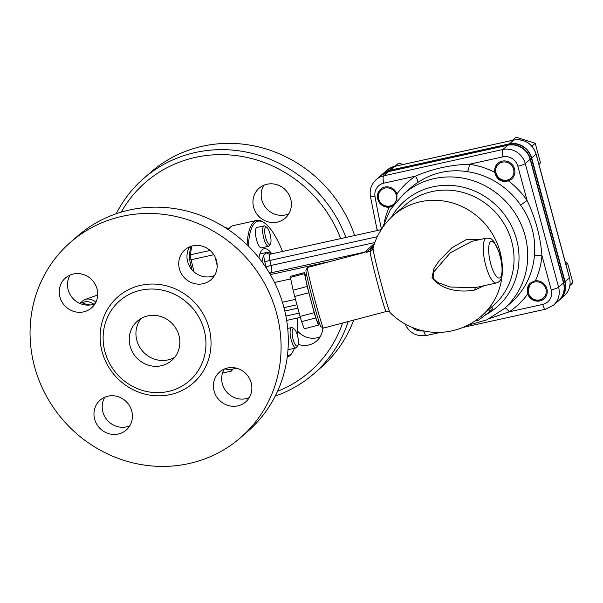 <?xml version="1.0" encoding="UTF-8"?>
<svg xmlns="http://www.w3.org/2000/svg" width="603" height="603" viewBox="0 0 603 603"><rect width="100%" height="100%" fill="white"/><g stroke="black" fill="none" stroke-linecap="round" stroke-linejoin="round"><path stroke-width="0.9" d="M70.43 242.338L77.636 236.044A129.517 122.386 48.9 0 1 283.787 306.919A129.517 122.386 48.9 0 1 247.923 431.243L240.71 437.537A129.517 122.386 48.9 0 1 63.338 420.389A129.517 122.386 48.9 0 1 70.43 242.338A129.517 122.386 48.9 0 1 276.573 313.206A129.517 122.386 48.9 0 1 240.71 437.537M189.591 246.876A19.846 18.753 -131.1 0 0 187.654 261.679A19.846 18.753 -131.1 0 0 214.547 275.488M224.293 369.028A19.846 18.753 -131.1 0 0 225.643 390.669A19.846 18.753 -131.1 0 0 246.001 398.681A19.846 18.753 -131.1 0 0 249.25 397.641M104.832 397.196A19.846 18.753 -131.1 0 0 102.887 412A19.846 18.753 -131.1 0 0 129.788 425.808M70.129 275.043A19.846 18.753 -131.1 0 0 71.478 296.684A19.846 18.753 -131.1 0 0 91.844 304.696A19.846 18.753 -131.1 0 0 95.086 303.648M104.967 351.783A53.064 50.139 -131.1 0 0 189.417 380.817A53.064 50.139 -131.1 0 0 204.108 329.886A53.064 50.139 -131.1 0 0 119.658 300.852A53.064 50.139 -131.1 0 0 104.967 351.783M216.492 260.684A19.846 18.753 48.9 0 1 210.997 279.732A19.846 18.753 48.9 0 1 183.817 277.101A19.846 18.753 48.9 0 1 184.902 249.823A19.846 18.753 48.9 0 1 216.492 260.684M237.763 405.872A19.846 18.753 48.9 0 1 215.836 395.38A19.846 18.753 48.9 0 1 219.605 371.976A19.846 18.753 48.9 0 1 246.778 374.606A19.846 18.753 48.9 0 1 245.692 401.884A19.846 18.753 48.9 0 1 237.763 405.872M94.648 419.191A19.846 18.753 48.9 0 1 100.143 400.143A19.846 18.753 48.9 0 1 127.316 402.766A19.846 18.753 48.9 0 1 126.231 430.052A19.846 18.753 48.9 0 1 94.648 419.191M73.378 273.996A19.846 18.753 48.9 0 1 95.297 284.488A19.846 18.753 48.9 0 1 91.535 307.892A19.846 18.753 48.9 0 1 64.355 305.269A19.846 18.753 48.9 0 1 65.441 277.983A19.846 18.753 48.9 0 1 73.378 273.996M141.004 318.557A26.11 24.678 -131.1 0 0 136.836 340.378A26.11 24.678 -131.1 0 0 174.772 357.27M130.142 346.22A26.11 24.678 48.9 0 1 137.371 321.158A26.11 24.678 48.9 0 1 178.933 335.449A26.11 24.678 48.9 0 1 171.704 360.511A26.11 24.678 48.9 0 1 130.142 346.22M121.248 212.128A125.341 118.437 48.9 0 1 235.419 155.499A125.341 118.437 48.9 0 1 340.695 238.615M342.632 323.027A125.341 118.437 48.9 0 1 277.538 391.287M275.262 396.035A129.517 122.386 -131.1 0 0 313.854 373.732A129.517 122.386 -131.1 0 0 348.195 321.557M345.888 237.461A129.517 122.386 -131.1 0 0 143.574 178.526A129.517 122.386 -131.1 0 0 116.228 213.733M354.639 235.532A129.517 122.386 -131.1 0 0 150.788 172.239L143.574 178.526M313.854 373.732L321.067 367.438A129.517 122.386 -131.1 0 0 353.72 320.103M322.801 327.715A19.846 18.753 48.9 0 1 316.62 341.012A19.846 18.753 48.9 0 1 298.274 344.366M277.267 222.123A19.846 18.753 48.9 0 1 255.348 211.63A19.846 18.753 48.9 0 1 259.117 188.226A19.846 18.753 48.9 0 1 267.046 184.239A19.846 18.753 48.9 0 1 288.973 194.731A19.846 18.753 48.9 0 1 285.204 218.135A19.846 18.753 48.9 0 1 277.267 222.123M297.354 330.813A19.846 18.753 -131.1 0 0 320.178 336.768M263.797 185.279A19.846 18.753 -131.1 0 0 266.27 208.321A19.846 18.753 -131.1 0 0 288.762 213.892M232.178 369.179L231.944 370.958L230.331 369.586M294.226 329.019L292.576 327.859A10.447 3.038 77.5 0 0 291.573 327.572A10.447 3.038 77.5 0 0 291.136 327.798A10.447 3.038 77.5 0 0 291.045 339.225A10.447 3.038 77.5 0 0 296.073 347.969A10.447 3.038 77.5 0 0 296.51 347.743A10.447 3.038 77.5 0 0 296.872 347.29L297.874 345.542A8.879 2.578 -102.5 0 1 297.573 345.926A8.879 2.578 -102.5 0 1 292.628 337.348A8.879 2.578 -102.5 0 1 294.226 329.019A8.879 2.578 -102.5 0 1 297.807 336.889A8.879 2.578 -102.5 0 1 297.874 345.542M296.073 347.969L288.852 349.567A10.447 3.038 -102.5 0 1 288 349.386M231.944 370.958L222.499 373.046M266.79 227.323L265.139 226.163A10.447 3.038 77.5 0 0 264.129 225.876A10.447 3.038 77.5 0 0 263.692 226.11A10.447 3.038 77.5 0 0 263.601 237.529A10.447 3.038 77.5 0 0 268.637 246.273A10.447 3.038 77.5 0 0 269.074 246.047A10.447 3.038 77.5 0 0 269.428 245.594L270.438 243.846A8.879 2.578 -102.5 0 1 270.136 244.23A8.879 2.578 -102.5 0 1 265.192 235.652A8.879 2.578 -102.5 0 1 266.79 227.323A8.879 2.578 -102.5 0 1 270.37 235.2A8.879 2.578 -102.5 0 1 270.438 243.846M268.637 246.273L261.416 247.871A10.447 3.038 -102.5 0 1 256.381 239.127A10.447 3.038 -102.5 0 1 256.471 227.7A10.447 3.038 -102.5 0 1 256.908 227.474L264.129 225.876M190.902 265.192L189.146 265.584M248.406 246.145A68.938 20.042 -102.5 0 1 255.129 222.718A68.938 20.042 -102.5 0 1 264.664 223.072L263.564 222.296A69.978 20.351 77.5 0 0 256.81 220.404A69.978 20.351 77.5 0 0 253.886 221.934A69.978 20.351 77.5 0 0 247.102 244.863M287.247 357.006A69.978 20.351 77.5 0 0 292.327 352.506L292.998 351.338A68.938 20.042 -102.5 0 1 287.382 355.906M264.664 223.072A68.938 20.042 -102.5 0 1 282.536 251.459M297.249 318.067A68.938 20.042 -102.5 0 1 297.136 334.386M294.392 348.346A68.938 20.042 -102.5 0 1 292.998 351.338M228.349 229.66A69.978 20.351 -102.5 0 1 230.459 227.105A69.978 20.351 -102.5 0 1 233.391 225.575L256.81 220.404M258.958 257.933A40.733 11.841 -102.5 0 1 264.099 248.745A40.733 11.841 -102.5 0 1 271.847 253.818M496.013 173.053A9.399 8.887 48.9 0 1 507.093 162.373A9.399 8.887 48.9 0 1 511.284 177.915A9.399 8.887 48.9 0 1 496.013 173.053M511.796 178.872A10.447 9.867 48.9 0 1 495.297 173.038A10.447 9.867 48.9 0 1 498.063 163.127M538.924 164.385L540.514 162.855L535.23 143.28L516.002 137.16L512.399 140.303M538.894 164.265L540.514 162.855M531.899 146.19L535.23 143.28M318.995 321.708L317.562 322.085A24.022 0.874 -104.8 0 1 310.59 299.08A24.022 0.874 -104.8 0 1 305.306 275.624L306.739 275.247M305.563 275.556L304.485 272.609A27.158 0.987 75.2 0 0 304.507 273.687L307.266 286.448A27.158 0.987 75.2 0 0 308.834 292.757L314.216 312.693A27.158 0.987 75.2 0 0 315.761 317.924L318.384 325.1A27.158 0.987 75.2 0 0 318.361 324.022L317.917 321.987M307.44 267.521L305.955 270.076A29.245 1.063 75.2 0 0 313.56 302.834A29.245 1.063 75.2 0 0 320.871 326.592L323.419 328.077A31.333 1.138 -104.8 0 1 315.588 302.623A31.333 1.138 -104.8 0 1 307.44 267.521A31.333 1.138 -104.8 0 1 307.477 267.491L364.046 252.559M315.761 317.924L301.628 321.655L304.251 328.831L318.384 325.1M301.628 321.655A27.158 0.987 -104.8 0 1 300.083 316.424L314.216 312.693M300.083 316.424L294.709 296.48L308.834 292.757M294.709 296.48A27.158 0.987 -104.8 0 1 293.133 290.179L307.266 286.448M293.133 290.179L290.382 277.418L304.507 273.687M290.382 277.418A27.158 0.987 -104.8 0 1 290.352 276.34L304.485 272.609M384.48 173.023A18.444 17.427 48.9 0 1 390.231 170.559L509.377 144.245A18.444 17.427 48.9 0 1 531.356 158.039L530.331 158.936A18.444 17.427 -131.1 0 0 508.774 145.052M531.356 158.039L564.71 281.669A18.444 17.427 48.9 0 1 561.054 297.942M564.71 281.669L563.684 282.566L530.346 159.019M268.064 254.082A9.399 2.736 77.5 0 0 267.099 252.371A36.557 10.628 -102.5 0 1 271.116 253.984M262.056 261.973A36.557 10.628 -102.5 0 1 263.85 255.197A9.399 2.736 77.5 0 0 264.883 262.215L266.232 267.204A2.088 0.611 -102.5 0 1 266.436 268.275M259.893 253.946L267.099 252.371L263.85 255.197M392.855 205.879A10.447 9.867 48.9 0 1 390.442 206.769A10.447 9.867 48.9 0 1 377.991 198.952A10.447 9.867 48.9 0 1 380.757 189.041M392.696 206.098L389.259 207.153A10.447 9.867 48.9 0 1 378.428 201.033A10.447 9.867 48.9 0 1 380.629 189.154A10.447 9.867 48.9 0 1 396.955 193.94L396.849 200.822M544.132 298.719A10.447 9.867 48.9 0 1 527.633 292.892A10.447 9.867 48.9 0 1 530.271 283.093M534.431 280.998L535.374 280.832A10.447 9.867 48.9 0 1 546.205 286.945A10.447 9.867 48.9 0 1 544.004 298.832A10.447 9.867 48.9 0 1 527.67 294.045L529.984 283.335L534.431 280.998M417.434 182.671C432.728 172.594 449.356 168.915 467.317 171.651A76.249 72.051 48.9 0 1 520.623 205.118C531.522 220.51 536.105 237.492 534.371 256.079A76.249 72.051 48.9 0 1 510.892 302.796L503.957 308.849A76.249 72.051 -131.1 0 0 508.133 204.025A76.249 72.051 -131.1 0 0 403.716 193.932L410.651 187.88A76.249 72.051 48.9 0 1 417.434 182.671A6.264 2.035 56.1 0 0 415.422 176.174A82.513 77.975 -131.1 0 0 396.955 193.94M495.025 173.28L494.829 172.322A10.447 9.867 48.9 0 1 497.935 163.24A10.447 9.867 48.9 0 1 512.233 164.627A10.447 9.867 48.9 0 1 511.668 178.985A10.447 9.867 48.9 0 1 508.389 180.832C501.606 182.551 497.151 180.033 495.025 173.28M467.287 325.447L461.046 328.19A68.938 65.139 48.9 0 1 460.76 328.266M477.403 319.974A68.938 65.139 48.9 0 1 476.506 320.434L474.795 321.098M373.295 247.26L372.051 248.346A61.514 9.233 -15.1 0 0 370.084 251.338A31.333 1.138 75.2 0 0 377.659 283.817A31.333 1.138 75.2 0 0 386.154 311.54C388.965 311.63 390.277 311.985 390.088 312.595L390.088 312.595A66.85 66.85 0 0 0 481.533 315.934L488.211 310.108A66.85 63.164 -131.1 0 0 488.95 309.452L491.807 306.814L492.432 309.12L489.561 311.706A68.938 65.139 48.9 0 1 485.385 315.037L484.85 313.04M491.709 306.889L492.334 309.203L489.561 311.706L488.95 309.452M485.385 315.037L477.742 320.781M386.154 311.54L323.464 328.085A31.333 1.138 -104.8 0 1 323.419 328.077M390.088 312.595A33.421 1.214 -104.8 0 1 380.855 282.053A33.421 1.214 -104.8 0 1 373.046 248.421A57.896 8.691 164.9 0 1 373.106 247.946A4.176 3.95 -131.1 0 1 372.051 248.346M322.643 263.488A10.447 3.038 -102.5 0 1 323.027 262.983L270.34 274.621M498.915 252.137A4.176 1.402 -18.7 0 0 498.967 251.662L493.887 241.486L491.844 239.459C491.875 238.796 490.088 238.343 486.478 238.11A22.982 6.678 77.5 0 0 484.91 261.988A22.982 6.678 77.5 0 0 496.39 282.98C502.216 281.239 503.626 274.832 501.04 259.32L500.852 259.305A18.799 5.465 -102.5 0 1 496.782 276.837A18.799 5.465 -102.5 0 1 488.739 247.026A18.799 5.465 -102.5 0 1 498.915 252.137L500.852 259.305M480.893 239.338L466.142 239.7L451.768 247.886L439.097 260.835L433.949 268.561L432.027 277.372C441.645 291.015 461.853 292.591 474.78 289.975L484.345 285.641M496.39 282.98L474.885 287.737L450.102 287.005L437.853 282.528L433.188 278.405L433.263 272.518L450.373 252.74L471.848 241.343L486.478 238.11M377.026 229.57L378.315 230.301M467.317 171.651A6.264 1.379 98.3 0 0 469.398 164.25C450.675 164.77 432.675 168.742 415.422 176.174L383.772 183.161A12.535 11.841 48.9 0 0 375.036 196.586A703.995 665.237 -131.1 0 0 381.503 229.185M520.623 205.118L527.09 200.467A82.513 77.975 -131.1 0 0 508.389 180.832M534.371 256.079A6.264 1.523 -174.9 0 1 541.969 255.619C540.416 236.376 535.456 217.992 527.09 200.467L517.849 166.224A12.535 11.841 48.9 0 0 502.91 156.848L469.398 164.25A82.513 77.975 -131.1 0 1 494.829 172.322M505.043 307.899A6.264 2.035 -123.9 0 1 509.211 311.811A82.513 77.975 -131.1 0 0 527.67 294.045M489.493 318.572L509.211 311.811L542.723 304.409A12.535 11.841 48.9 0 0 551.21 289.855L541.969 255.619A82.513 77.975 -131.1 0 1 535.374 280.832M381.88 174.689A18.799 17.766 48.9 0 1 382.626 173.996A18.799 17.766 48.9 0 1 390.141 170.219L509.279 143.898A18.799 17.766 48.9 0 1 531.688 157.971L565.049 281.593A18.799 17.766 48.9 0 1 559.84 299.646A18.799 17.766 48.9 0 1 559.056 300.286M569.903 285.543L572.85 282.701L567.566 263.134L565.38 262.433M565.953 264.544L567.566 263.134M569.948 285.234L572.85 282.701M528.356 292.9A9.399 8.887 48.9 0 1 539.429 282.219A9.399 8.887 48.9 0 1 543.627 297.761A9.399 8.887 48.9 0 1 528.356 292.9M403.106 164.476L398.696 163.074L395.055 166.255M378.714 198.96A9.399 8.887 48.9 0 1 389.787 188.279A9.399 8.887 48.9 0 1 393.985 203.822A9.399 8.887 48.9 0 1 378.714 198.96M87.759 304.621A30.293 14.012 70.4 0 1 89.998 305.005M88.89 305.103L80.342 302.307A34.469 15.942 -109.6 0 0 80.312 302.322A34.469 15.942 -109.6 0 0 80.274 302.337M227.723 229.246A67.89 19.741 -102.5 0 1 228.545 229.366M228.936 228.801A69.978 20.351 77.5 0 0 225.228 227.625M215.12 257.021L217.178 265.531M95.915 302.103A35.517 16.424 -109.6 0 0 85.211 299.465A35.517 16.424 -109.6 0 0 81.217 302.533M82.536 302.879A33.421 15.459 70.4 0 1 93.721 304.168M102.095 351.745A57.24 54.089 -131.1 0 0 170.31 394.573A57.24 54.089 -131.1 0 0 209.045 328.122A57.24 54.089 -131.1 0 0 140.823 285.302A57.24 54.089 -131.1 0 0 102.095 351.745M508.495 145.006L509.377 144.245M389.365 171.32L390.231 170.559M389.259 207.153A82.513 77.975 -131.1 0 0 384.367 221.625M423.102 330.821A12.535 11.841 48.9 0 1 412.279 327.429M530.323 158.943A6.264 0.942 164.9 0 1 530.339 158.973A6.264 0.942 164.9 0 1 530.143 159.313L563.504 282.943L558.604 287.216A6.264 0.942 164.9 0 1 551.21 289.855M563.684 282.573A6.264 0.942 164.9 0 1 563.699 282.603A6.264 0.942 164.9 0 1 563.504 282.943A18.799 17.766 48.9 0 1 558.295 300.995L553.403 305.261A18.799 17.766 -131.1 0 0 558.604 287.216L525.251 163.586A6.264 0.942 164.9 0 1 517.849 166.224M558.295 300.995C563.579 295.975 565.38 289.847 563.699 282.603L530.339 158.973C526.442 148.421 518.995 143.8 507.997 145.112A6.264 1.824 77.5 0 0 507.734 145.248A18.799 17.766 48.9 0 1 530.143 159.313L525.251 163.586A18.799 17.766 -131.1 0 0 502.842 149.521A6.264 1.824 77.5 0 0 502.91 156.848M507.997 145.112L388.86 171.425A6.264 1.824 77.5 0 0 388.596 171.569L507.734 145.248L502.842 149.521L383.704 175.835A6.264 1.824 77.5 0 0 383.772 183.161M388.86 171.425L381.081 175.345A18.799 17.766 48.9 0 1 388.596 171.569L383.704 175.835A18.799 17.766 -131.1 0 0 376.182 179.611C371.365 184.111 369.435 189.674 370.408 196.314A6.264 1.108 -9.9 0 0 375.036 196.586M286.689 320.464L287.299 320.261A5.223 1.515 -102.5 0 1 286.606 319.967M476.506 320.434L476.385 319.997M482.196 317.819L481.661 315.821M373.046 248.421A4.176 4.131 178.7 0 1 370.084 251.338L365.998 252.416L373.785 245.625M269.925 273.913L271.229 272.767A6.264 1.824 77.5 0 0 271.162 265.441L269.82 260.458A5.223 1.515 -102.5 0 1 269.978 254.232L381.194 229.668M377.282 236.715L269.82 260.458A4.176 0.626 -15.1 0 0 264.883 262.215M364.514 252.167L271.229 272.767A4.176 3.95 48.9 0 1 269.194 272.684M374.832 242.542L271.162 265.441A4.176 0.626 -15.1 0 0 266.232 267.204M284.82 311.02L297.852 308.141M285.905 316.062L299.194 313.123M274.546 282.483L290.706 278.918M328.982 261.815L323.027 262.983M295.485 299.374L282.438 302.254M474.78 289.975A4.176 2.148 75.4 0 1 475.88 287.518M481.533 315.934A66.85 63.164 -131.1 0 0 500.045 251.768A66.85 63.164 -131.1 0 0 393.646 215.188A66.85 66.85 0 0 0 373.106 247.946L373.061 248.165M393.646 215.188L405.322 205.005A66.85 63.164 48.9 0 1 496.864 213.854A66.85 63.164 48.9 0 1 493.209 305.751L491.844 306.942M485.739 314.774A70.265 66.398 -131.1 0 0 498.41 207.5A70.265 66.398 -131.1 0 0 391.468 217.17M440.801 332.328L426.479 335.494A6.264 1.824 -102.5 0 1 423.645 330.934M463.888 327.233L545.625 309.181A6.264 1.824 -102.5 0 1 542.723 304.409M382.626 173.996L386.998 170.174A18.799 17.766 48.9 0 1 394.52 166.398L513.658 140.084A18.799 17.766 48.9 0 1 536.067 154.149L569.428 277.779A18.799 17.766 48.9 0 1 564.22 295.824L559.84 299.646M390.141 170.219L394.52 166.398A2.088 0.611 77.5 0 1 394.603 166.353A2.088 0.611 77.5 0 1 394.701 166.36M509.279 143.898L513.658 140.084A2.088 0.611 77.5 0 1 513.748 140.039L394.603 166.353L386.998 170.174M531.688 157.971L536.135 154.036C532.185 143.401 524.723 138.735 513.748 140.039M565.049 281.593L569.488 277.666L536.135 154.036M236.572 368.207L230.301 369.594A69.978 20.351 -102.5 0 1 225.16 368.682M189.711 259.908L191.106 259.75A6.264 1.824 -102.5 0 1 190.578 254.76A69.978 20.351 -102.5 0 1 191.777 246.099M194.053 271.908L191.106 259.75L213.816 254.73M210.093 250.456L190.578 254.76A2.088 1.447 4.5 0 0 189.229 255.989L190.623 246.476M97.678 295.251L95.673 295.726A35.517 16.424 70.4 0 1 97.678 295.304M287.706 328.424L291.573 327.572M477.651 320.886L477.244 319.379M267.408 253.682L269.978 254.232M287.299 320.261L300.362 317.382M374.508 243.446L364.091 252.529M283.983 307.658L296.947 304.794M501.033 259.32L498.967 251.662M467.227 325.499L486.862 319.839L503.957 308.849M403.716 193.932L390.488 209.407L382.212 228.122M376.935 230.61L377.026 229.607M426.479 335.494C416.296 336.851 409.022 332.781 404.666 323.276M545.625 309.181L553.403 305.261M370.408 196.314L377.033 229.653M381.081 175.345L376.182 179.611M569.488 277.666C571.162 284.865 569.405 290.917 564.22 295.824M230.301 369.594L224.648 368.885M192.04 269.888L189.636 259.968L189.229 255.989M85.211 299.465L95.673 295.726"/></g></svg>
